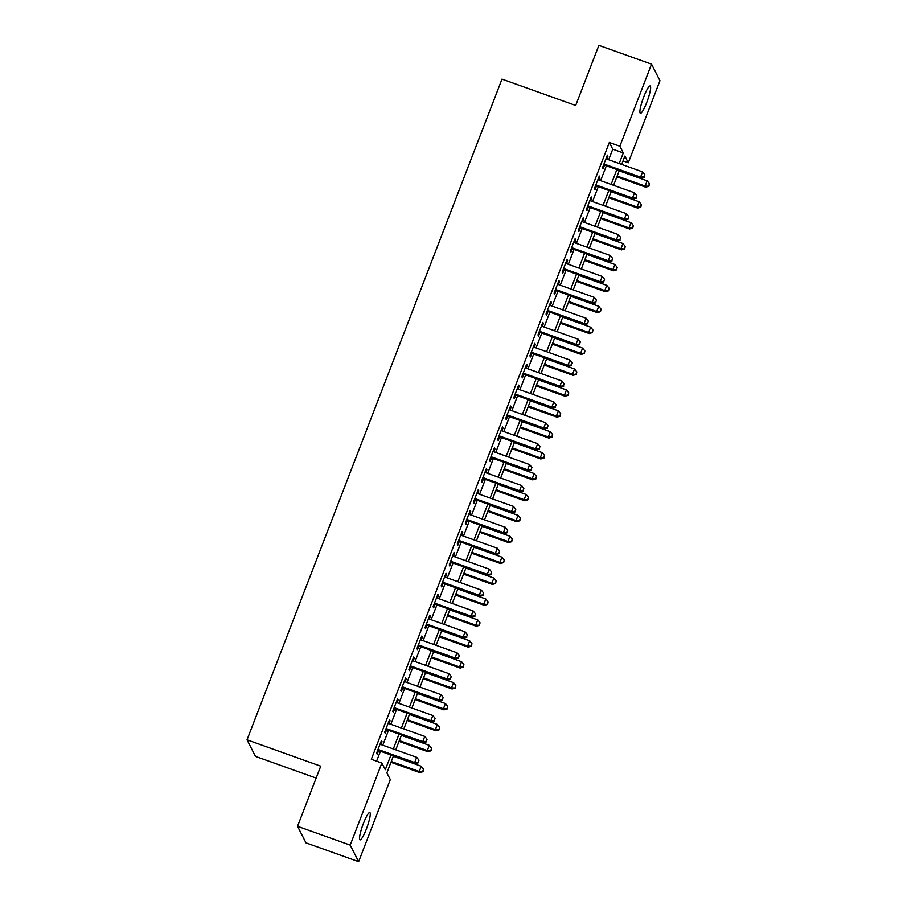 <?xml version="1.0" encoding="UTF-8"?>
<svg xmlns="http://www.w3.org/2000/svg" width="907" height="907" viewBox="0 0 907 907"><rect width="100%" height="100%" fill="white"/><g stroke="black" fill="none" stroke-linecap="round" stroke-linejoin="round"><path stroke-width="1.36" d="M363.446 823.329A14.512 2.37 -70.3 0 1 369.784 812.536A14.512 2.37 -70.3 0 1 366.36 829.055A14.512 2.37 -70.3 0 1 360.022 839.848A14.512 2.37 -70.3 0 1 363.446 823.329M643.8 96.754A14.512 2.37 -70.3 0 1 650.149 85.961A14.512 2.37 -70.3 0 1 646.725 102.48A14.512 2.37 -70.3 0 1 640.376 113.284A14.512 2.37 -70.3 0 1 643.8 96.754M316.146 778.07L255.468 756.381L247.033 739.829L501.979 79.124L575.684 105.461L598.881 45.35L651.532 64.159L659.967 80.712L628.302 162.784L624.878 156.072L621.669 164.394M623.018 160.89L628.302 162.784M393.445 755.871L386.881 772.877L390.305 779.589L358.639 861.65L350.193 845.097L381.858 763.025L385.282 769.737L390.974 754.987M350.193 845.097L297.541 826.288L305.988 842.841L358.639 861.65M380.929 744.534L382.028 741.677L381.45 740.554L376.609 753.105L377.187 754.216L378.593 750.565M388.99 723.627L390.089 720.77L389.522 719.648L384.681 732.198L385.248 733.309L386.665 729.659M397.062 702.71L398.162 699.864L397.595 698.741L392.754 711.281L393.321 712.403L394.738 708.741M405.123 681.803L406.234 678.946L405.656 677.835L400.815 690.374L401.393 691.497L402.799 687.835M413.195 660.897L414.295 658.04L413.728 656.929L408.887 669.468L409.454 670.59L410.871 666.928M421.267 639.991L422.367 637.133L421.789 636.011L416.959 648.562L417.526 649.684L418.932 646.022M429.328 619.084L430.428 616.227L429.861 615.105L425.02 627.655L425.587 628.766L427.004 625.116M437.401 598.167L438.5 595.321L437.934 594.198L433.093 606.738L433.659 607.86L435.077 604.198M445.462 577.26L446.573 574.403L445.995 573.292L441.153 585.831L441.732 586.954L443.138 583.292M453.534 556.354L454.634 553.497L454.067 552.386L449.226 564.925L449.793 566.047L451.21 562.385M461.606 535.447L462.706 532.59L462.139 531.468L457.298 544.019L457.865 545.141L459.271 541.479M469.667 514.541L470.767 511.684L470.2 510.562L465.359 523.112L465.937 524.223L467.343 520.573M477.74 493.623L478.839 490.778L478.272 489.655L473.431 502.206L473.998 503.317L475.415 499.655M485.812 472.717L486.912 469.86L486.333 468.749L481.492 481.288L482.07 482.411L483.476 478.749M493.873 451.811L494.973 448.954L494.406 447.843L489.565 460.382L490.131 461.504L491.549 457.842M501.945 430.904L503.045 428.047L502.478 426.925L497.637 439.476L498.204 440.598L499.61 436.936M510.006 409.998L511.117 407.141L510.539 406.019L505.698 418.569L506.276 419.68L507.682 416.03M518.078 389.092L519.178 386.235L518.611 385.112L513.77 397.663L514.337 398.774L515.754 395.112M526.151 368.174L527.25 365.328L526.672 364.206L521.842 376.745L522.409 377.868L523.815 374.206M534.212 347.268L535.311 344.411L534.745 343.3L529.903 355.839L530.47 356.961L531.887 353.299M542.284 326.361L543.384 323.504L542.817 322.382L537.976 334.932L538.543 336.055L539.96 332.393M550.345 305.455L551.456 302.598L550.878 301.475L546.037 314.026L546.615 315.137L548.021 311.486M558.417 284.549L559.517 281.692L558.95 280.569L554.109 293.12L554.676 294.231L556.093 290.58M566.49 263.631L567.589 260.785L567.022 259.663L562.181 272.202L562.748 273.324L564.154 269.662M574.55 242.725L575.65 239.867L575.083 238.756L570.242 251.296L570.809 252.418L572.226 248.756M582.623 221.818L583.723 218.961L583.156 217.85L578.315 230.389L578.881 231.512L580.299 227.85M590.695 200.912L591.795 198.055L591.217 196.932L586.376 209.483L586.954 210.594L588.36 206.943M598.756 180.005L599.856 177.148L599.289 176.026L594.448 188.577L595.015 189.688L596.432 186.037M608.676 159.757L612.758 149.179L609.334 142.467L371.326 759.272L381.858 763.025M376.609 761.154L380.441 751.223M382.777 745.191L388.513 730.316M390.838 724.285L396.586 709.41M398.91 703.379L404.647 688.492M406.971 682.461L412.719 667.586M415.043 661.554L420.78 646.68M423.115 640.648L428.852 625.773M431.176 619.742L436.925 604.867M439.249 598.835L444.986 583.949M447.321 577.929L453.058 563.043M455.382 557.011L461.13 542.137M463.454 536.105L469.191 521.23M471.515 515.199L477.263 500.324M479.588 494.292L485.324 479.418M487.66 473.386L493.397 458.5M495.721 452.468L501.469 437.593M503.793 431.562L509.53 416.687M511.854 410.656L517.602 395.781M519.926 389.749L525.663 374.874M527.999 368.843L533.735 353.957M536.06 347.925L541.808 333.05M544.132 327.019L549.869 312.144M552.204 306.113L557.941 291.238M560.265 285.206L566.013 270.331M568.338 264.3L574.074 249.414M576.399 243.382L582.147 228.507M584.471 222.476L590.208 207.601M592.543 201.569L598.28 186.695M600.604 180.663L606.352 165.788M606.828 159.088L607.928 156.242L607.361 155.12L602.52 167.659L603.087 168.781L604.493 165.119M297.541 826.288L320.738 766.177L247.033 739.829M609.334 142.467L619.866 146.231L651.532 64.159M619.209 163.521L623.29 152.943L619.866 146.231M393.298 748.955L399.046 734.08M401.37 728.049L407.107 713.174M409.442 707.143L415.179 692.256M417.503 686.225L423.252 671.35M425.576 665.319L431.313 650.444M433.637 644.412L439.385 629.537M441.709 623.506L447.446 608.631M449.781 602.599L455.518 587.713M457.842 581.682L463.59 566.807M465.915 560.775L471.651 545.901M473.987 539.869L479.724 524.994M482.048 518.963L487.796 504.088M490.12 498.056L495.857 483.17M498.181 477.139L503.929 462.264M506.253 456.232L511.99 441.358M514.326 435.326L520.062 420.451M522.387 414.42L528.135 399.545M530.459 393.513L536.196 378.627M538.52 372.596L544.268 357.721M546.592 351.689L552.329 336.814M554.665 330.783L560.401 315.908M562.725 309.877L568.474 295.002M570.798 288.97L576.535 274.084M578.87 268.064L584.607 253.178M586.931 247.146L592.679 232.271M595.003 226.24L600.74 211.365M603.064 205.333L608.812 190.459M611.137 184.427L616.873 169.552M619.345 170.425L613.597 185.3M611.273 191.332L605.536 206.218M603.212 212.249L597.464 227.124M595.139 233.156L589.403 248.03M587.067 254.062L581.33 268.937M579.006 274.968L573.258 289.843M570.934 295.875L565.197 310.761M562.862 316.792L557.125 331.667M554.801 337.699L549.064 352.574M546.728 358.605L540.991 373.48M538.667 379.511L532.919 394.386M530.595 400.418L524.858 415.304M522.523 421.336L516.786 436.21M514.462 442.242L508.714 457.117M506.389 463.148L500.653 478.023M498.328 484.055L492.58 498.929M490.256 504.961L484.519 519.847M482.184 525.867L476.447 540.753M474.123 546.785L468.375 561.66M466.051 567.691L460.314 582.566M457.99 588.598L452.242 603.472M449.917 609.504L444.181 624.39M441.845 630.41L436.108 645.296M433.784 651.328L428.036 666.203M425.712 672.234L419.975 687.109M417.639 693.141L411.903 708.016M409.579 714.047L403.83 728.922M401.506 734.953L395.769 749.84M612.758 149.179L623.29 152.943M607.044 155.925L607.928 156.242M598.983 176.831L599.856 177.148M590.911 197.737L591.795 198.055M582.838 218.644L583.723 218.961M574.777 239.561L575.65 239.867M566.705 260.468L567.589 260.785M558.644 281.374L559.517 281.692M550.572 302.28L551.456 302.598M542.499 323.187L543.384 323.504M534.438 344.104L535.311 344.411M526.366 365.011L527.25 365.328M518.305 385.917L519.178 386.235M510.233 406.824L511.117 407.141M502.161 427.73L503.045 428.047M494.1 448.648L494.973 448.954M486.027 469.554L486.912 469.86M477.955 490.46L478.839 490.778M469.894 511.367L470.767 511.684M461.822 532.273L462.706 532.59M453.761 553.179L454.634 553.497M445.688 574.097L446.573 574.403M437.616 595.003L438.5 595.321M429.555 615.91L430.428 616.227M421.483 636.816L422.367 637.133M413.422 657.722L414.295 658.04M405.35 678.64L406.234 678.946M397.277 699.546L398.162 699.864M389.216 720.453L390.089 720.77M381.144 741.359L382.028 741.677M603.62 164.813L641.147 178.214L640.569 177.103L603.926 164.008M644.083 176.842L644.888 174.756L644.083 176.842L640.569 177.103L642.587 171.876L605.944 158.782M641.147 178.214L644.31 177.296M644.888 174.756L642.587 171.876M616.862 176.854L645.705 187.171L645.138 186.048L647.156 180.822L619.186 170.822M617.168 176.06L645.138 186.048L648.879 186.241L649.457 183.702L648.652 185.788M647.156 180.822L649.457 183.702M648.879 186.241L645.705 187.171M595.548 185.72L633.075 199.132L632.508 198.009L595.865 184.915M636.022 197.749L636.827 195.663L636.022 197.749L632.508 198.009L634.526 192.783L597.872 179.688M633.075 199.132L636.249 198.202M636.827 195.663L634.526 192.783M587.487 206.626L625.002 220.038L624.435 218.916L587.793 205.821M627.95 218.666L628.755 216.569L627.95 218.666L624.435 218.916L626.454 213.689L589.811 200.594M625.002 220.038L628.177 219.109M628.755 216.569L626.454 213.689M579.414 227.532L616.941 240.945L616.363 239.822L579.72 226.727M619.878 239.573L620.694 237.475L619.878 239.573L616.363 239.822L618.381 234.596L581.738 221.501M616.941 240.945L620.116 240.015M620.694 237.475L618.381 234.596M571.342 248.439L608.869 261.851L608.302 260.728L571.659 247.634M611.817 260.479L612.622 258.393L611.817 260.479L608.302 260.728L610.32 255.502L573.678 242.407M608.869 261.851L612.044 260.921M612.622 258.393L610.32 255.502M608.79 197.771L637.632 208.077L637.065 206.955L639.084 201.728L611.125 191.74M609.107 196.966L637.065 206.955L640.807 207.147L641.385 204.608L640.58 206.705M639.084 201.728L641.385 204.608M640.807 207.147L637.632 208.077M600.729 218.678L629.571 228.983L629.005 227.861L631.011 222.634L603.053 212.646M601.035 217.873L629.005 227.861L632.746 228.054L633.324 225.514L632.508 227.612M631.011 222.634L633.324 225.514M632.746 228.054L629.571 228.983M592.656 239.584L621.499 249.89L620.932 248.767L622.95 243.541L594.981 233.553M592.963 238.779L620.932 248.767L624.674 248.96L625.252 246.432L624.447 248.518M622.95 243.541L625.252 246.432M624.674 248.96L621.499 249.89M584.584 260.49L613.438 270.796L612.86 269.685L614.878 264.459L586.92 254.459M584.902 259.685L612.86 269.685L616.601 269.878L617.179 267.338L616.375 269.424M614.878 264.459L617.179 267.338M616.601 269.878L613.438 270.796M563.281 269.356L600.808 282.757L600.23 281.646L563.587 268.551M603.745 281.385L604.55 279.299L603.745 281.385L600.23 281.646L602.248 276.42L565.605 263.325M600.808 282.757L603.971 281.839M604.55 279.299L602.248 276.42M576.523 281.397L605.366 291.703L604.799 290.591L606.817 285.365L578.847 275.365M576.829 280.592L604.799 290.591L608.54 290.784L609.119 288.245L608.314 290.331M606.817 285.365L609.119 288.245M608.54 290.784L605.366 291.703M555.209 290.263L592.736 303.664L592.169 302.553L555.515 289.458M595.684 302.292L596.489 300.206L595.684 302.292L592.169 302.553L594.187 297.326L557.533 284.231M592.736 303.664L595.91 302.745M596.489 300.206L594.187 297.326M568.451 302.314L597.294 312.62L596.727 311.498L598.745 306.271L570.786 296.283M568.768 301.509L596.727 311.498L600.468 311.691L601.046 309.151L600.241 311.248M598.745 306.271L601.046 309.151M600.468 311.691L597.294 312.62M547.148 311.169L584.664 324.581L584.097 323.459L547.454 310.364M587.611 323.209L588.416 321.112L587.611 323.209L584.097 323.459L586.115 318.232L549.472 305.137M584.664 324.581L587.838 323.652M588.416 321.112L586.115 318.232M560.39 323.221L589.233 333.527L588.654 332.404L590.672 327.178L562.714 317.189M560.696 322.416L588.654 332.404L592.396 332.597L592.985 330.057L592.169 332.155M590.672 327.178L592.985 330.057M592.396 332.597L589.233 333.527M539.075 332.075L576.603 345.488L576.024 344.365L539.382 331.27M579.539 344.116L580.344 342.018L579.539 344.116L576.024 344.365L578.042 339.139L541.4 326.044M576.603 345.488L579.766 344.558M580.344 342.018L578.042 339.139M552.318 344.127L581.16 354.433L580.593 353.311L582.611 348.084L554.642 338.096M552.624 343.322L580.593 353.311L584.335 353.503L584.913 350.975L584.108 353.061M582.611 348.084L584.913 350.975M584.335 353.503L581.16 354.433M531.003 352.982L568.53 366.394L567.963 365.272L531.321 352.177M571.478 365.022L572.283 362.936L571.478 365.022L567.963 365.272L569.981 360.045L533.339 346.95M568.53 366.394L571.705 365.464M572.283 362.936L569.981 360.045M544.245 365.033L573.099 375.339L572.521 374.228L574.539 369.002L546.581 359.002M544.563 364.229L572.521 374.228L576.262 374.421L576.841 371.881L576.036 373.967M574.539 369.002L576.841 371.881M576.262 374.421L573.099 375.339M522.942 373.899L560.458 387.3L559.891 386.189L523.248 373.094M563.406 385.928L564.211 383.842L563.406 385.928L559.891 386.189L561.909 380.963L525.266 367.868M560.458 387.3L563.632 386.382M564.211 383.842L561.909 380.963M536.184 385.94L565.027 396.246L564.46 395.135L566.467 389.908L538.509 379.908M536.49 385.135L564.46 395.135L568.201 395.327L568.78 392.788L567.975 394.874M566.467 389.908L568.78 392.788M568.201 395.327L565.027 396.246M514.87 394.806L552.397 408.207L551.83 407.096L515.176 394.001M555.333 406.835L556.15 404.749L555.333 406.835L551.83 407.096L553.837 401.869L517.194 388.774M552.397 408.207L555.572 407.288M556.15 404.749L553.837 401.869M528.112 406.858L556.955 417.163L556.388 416.041L558.406 410.814L530.436 400.826M528.43 406.053L556.388 416.041L560.129 416.234L560.707 413.694L559.902 415.791M558.406 410.814L560.707 413.694M560.129 416.234L556.955 417.163M506.798 415.712L544.325 429.124L543.758 428.002L507.115 414.907M547.272 427.753L548.077 425.655L547.272 427.753L543.758 428.002L545.776 422.775L509.133 409.681M544.325 429.124L547.499 428.195M548.077 425.655L545.776 422.775M520.051 427.764L548.894 438.07L548.316 436.947L550.334 431.721L522.375 421.732M520.357 426.959L548.316 436.947L552.057 437.14L552.635 434.6L551.83 436.698M550.334 431.721L552.635 434.6M552.057 437.14L548.894 438.07M498.737 436.618L536.264 450.031L535.686 448.908L499.043 435.813M539.2 448.659L540.005 446.561L539.2 448.659L535.686 448.908L537.704 443.682L501.061 430.587M536.264 450.031L539.427 449.101M540.005 446.561L537.704 443.682M511.979 448.67L540.821 458.976L540.255 457.854L542.273 452.627L514.303 442.639M512.285 447.865L540.255 457.854L543.996 458.046L544.574 455.518L543.769 457.604M542.273 452.627L544.574 455.518M543.996 458.046L540.821 458.976M490.664 457.525L528.191 470.937L527.625 469.815L490.982 456.72M531.139 469.565L531.944 467.468L531.139 469.565L527.625 469.815L529.643 464.588L492.989 451.493M528.191 470.937L531.366 470.007M531.944 467.468L529.643 464.588M503.907 469.577L532.749 479.882L532.182 478.771L534.2 473.545L506.242 463.545M504.224 468.772L532.182 478.771L535.924 478.964L536.502 476.424L535.697 478.511M534.2 473.545L536.502 476.424M535.924 478.964L532.749 479.882M482.603 478.431L520.119 491.843L519.552 490.732L482.909 477.638M523.067 490.472L523.872 488.385L523.067 490.472L519.552 490.732L521.57 485.494L484.928 472.411M520.119 491.843L523.294 490.925M523.872 488.385L521.57 485.494M495.846 490.483L524.688 500.789L524.121 499.678L526.128 494.451L498.17 484.451M496.152 489.678L524.121 499.678L527.863 499.87L528.441 497.331L527.625 499.417M526.128 494.451L528.441 497.331M527.863 499.87L524.688 500.789M474.531 499.349L512.058 512.75L511.48 511.639L474.837 498.544M514.995 511.378L515.811 509.292L514.995 511.378L511.48 511.639L513.498 506.412L476.855 493.317M512.058 512.75L515.233 511.831M515.811 509.292L513.498 506.412M487.773 511.401L516.616 521.706L516.049 520.584L518.067 515.357L490.097 505.369M488.079 510.596L516.049 520.584L519.79 520.777L520.369 518.237L519.564 520.335M518.067 515.357L520.369 518.237M519.79 520.777L516.616 521.706M466.459 520.255L503.986 533.667L503.419 532.545L466.776 519.45M506.934 532.284L507.739 530.198L506.934 532.284L503.419 532.545L505.437 527.318L468.794 514.224M503.986 533.667L507.16 532.738M507.739 530.198L505.437 527.318M479.701 532.307L508.555 542.613L507.977 541.49L509.995 536.264L482.036 526.275M480.018 531.502L507.977 541.49L511.718 541.683L512.296 539.143L511.491 541.241M509.995 536.264L512.296 539.143M511.718 541.683L508.555 542.613M458.398 541.162L495.925 554.574L495.347 553.451L458.704 540.357M498.861 553.202L499.666 551.105L498.861 553.202L495.347 553.451L497.365 548.225L460.722 535.13M495.925 554.574L499.088 553.644M499.666 551.105L497.365 548.225M471.64 553.213L500.483 563.519L499.916 562.397L501.934 557.17L473.964 547.182M471.946 552.408L499.916 562.397L503.657 562.589L504.235 560.05L503.43 562.147M501.934 557.17L504.235 560.05M503.657 562.589L500.483 563.519M450.325 562.068L487.853 575.48L487.286 574.358L450.643 561.263M490.8 574.108L491.605 572.011L490.8 574.108L487.286 574.358L489.304 569.131L452.65 556.036M487.853 575.48L491.027 574.55M491.605 572.011L489.304 569.131M463.568 574.12L492.41 584.425L491.843 583.314L493.862 578.076L465.903 568.088M463.885 573.315L491.843 583.314L495.585 583.507L496.163 580.968L495.358 583.054M493.862 578.076L496.163 580.968M495.585 583.507L492.41 584.425M442.265 582.974L479.78 596.387L479.213 595.264L442.571 582.181M482.728 595.015L483.533 592.929L482.728 595.015L479.213 595.264L481.232 590.038L444.589 576.954M479.78 596.387L482.955 595.468M483.533 592.929L481.232 590.038M455.507 595.026L484.349 605.332L483.771 604.221L485.789 598.994L457.831 588.994M455.813 594.221L483.771 604.221L487.524 604.413L488.102 601.874L487.286 603.96M485.789 598.994L488.102 601.874M487.524 604.413L484.349 605.332M434.192 603.892L471.719 617.293L471.141 616.182L434.498 603.087M474.656 615.921L475.472 613.835L474.656 615.921L471.141 616.182L473.159 610.955L436.516 597.86M471.719 617.293L474.883 616.375M475.472 613.835L473.159 610.955M447.434 615.932L476.277 626.249L475.71 625.127L477.728 619.9L449.759 609.912M447.741 615.139L475.71 625.127L479.452 625.32L480.03 622.78L479.225 624.866M477.728 619.9L480.03 622.78M479.452 625.32L476.277 626.249M426.12 624.798L463.647 638.211L463.08 637.088L426.437 623.993M466.595 636.827L467.4 634.741L466.595 636.827L463.08 637.088L465.098 631.862L428.455 618.767M463.647 638.211L466.822 637.281M467.4 634.741L465.098 631.862M439.362 636.85L468.216 647.156L467.638 646.033L469.656 640.807L441.698 630.818M439.68 636.045L467.638 646.033L471.379 646.226L471.957 643.687L471.152 645.784M469.656 640.807L471.957 643.687M471.379 646.226L468.216 647.156M418.059 645.705L455.575 659.117L455.008 657.994L418.365 644.9M458.523 657.745L459.327 655.648L458.523 657.745L455.008 657.994L457.026 652.768L420.383 639.673M455.575 659.117L458.749 658.187M459.327 655.648L457.026 652.768M431.301 657.756L460.144 668.062L459.577 666.94L461.595 661.713L433.625 651.725M431.607 656.951L459.577 666.94L463.318 667.133L463.896 664.593L463.092 666.69M461.595 661.713L463.896 664.593M463.318 667.133L460.144 668.062M409.987 666.611L447.514 680.023L446.947 678.901L410.293 665.806M450.45 678.651L451.267 676.554L450.45 678.651L446.947 678.901L448.954 673.674L412.311 660.579M447.514 680.023L450.688 679.094M451.267 676.554L448.954 673.674M423.229 678.663L452.071 688.969L451.505 687.846L453.523 682.62L425.553 672.631M423.546 677.858L451.505 687.846L455.246 688.05L455.824 685.511L455.019 687.597M453.523 682.62L455.824 685.511M455.246 688.05L452.071 688.969M401.914 687.517L439.442 700.93L438.875 699.807L402.232 686.724M442.389 699.558L443.194 697.472L442.389 699.558L438.875 699.807L440.893 694.581L404.25 681.486M439.442 700.93L442.616 700M443.194 697.472L440.893 694.581M415.168 699.569L444.011 709.875L443.432 708.764L445.45 703.537L417.492 693.538M415.474 698.764L443.432 708.764L447.174 708.957L447.752 706.417L446.947 708.503M445.45 703.537L447.752 706.417M447.174 708.957L444.011 709.875M393.853 708.435L431.381 721.836L430.802 720.725L394.16 707.63M434.317 720.464L435.122 718.378L434.317 720.464L430.802 720.725L432.82 715.498L396.178 702.403M431.381 721.836L434.544 720.918M435.122 718.378L432.82 715.498M407.096 720.475L435.938 730.793L435.371 729.67L437.389 724.444L409.42 714.444M407.402 719.682L435.371 729.67L439.113 729.863L439.691 727.323L438.886 729.409M437.389 724.444L439.691 727.323M439.113 729.863L435.938 730.793M385.781 729.341L423.308 742.742L422.741 741.631L386.099 728.536M426.256 741.37L427.061 739.284L426.256 741.37L422.741 741.631L424.759 736.405L388.105 723.31M423.308 742.742L426.483 741.824M427.061 739.284L424.759 736.405M399.023 741.393L427.866 751.699L427.299 750.577L429.317 745.35L401.359 735.362M399.341 740.588L427.299 750.577L431.04 750.769L431.619 748.23L430.814 750.327M429.317 745.35L431.619 748.23M431.04 750.769L427.866 751.699M377.72 750.248L415.236 763.66L414.669 762.538L378.026 749.443M418.184 762.288L418.989 760.191L418.184 762.288L414.669 762.538L416.687 757.311L380.044 744.216M415.236 763.66L418.41 762.73M418.989 760.191L416.687 757.311M390.962 762.299L419.805 772.605L419.238 771.483L421.245 766.256L393.287 756.268M391.268 761.495L419.238 771.483L422.979 771.676L423.558 769.136L422.741 771.233M421.245 766.256L423.558 769.136M422.979 771.676L419.805 772.605"/></g></svg>
